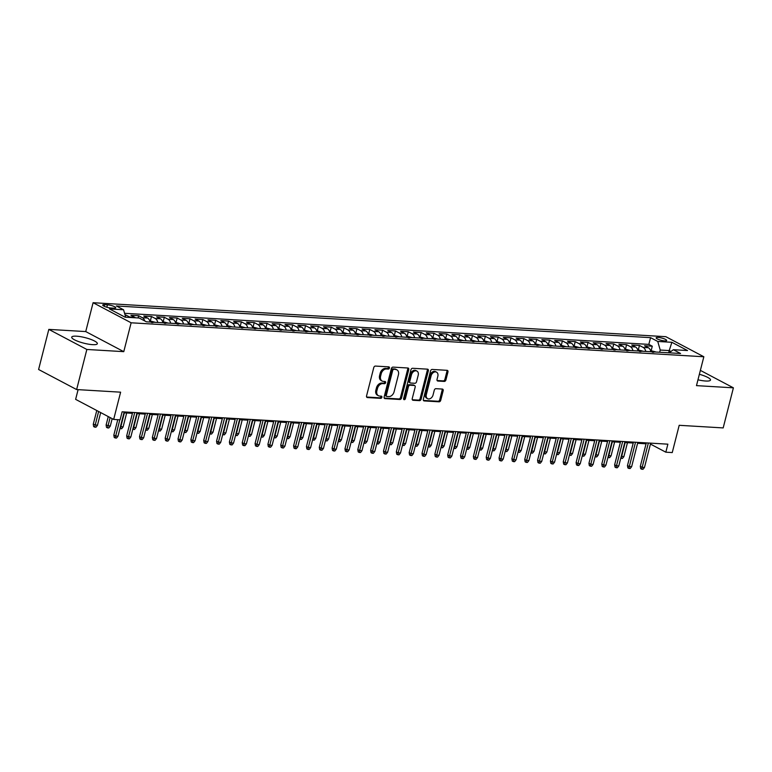 <?xml version="1.0" encoding="UTF-8"?>
<svg xmlns="http://www.w3.org/2000/svg" width="772" height="772" viewBox="0 0 772 772"><rect width="100%" height="100%" fill="white"/><g stroke="black" fill="none" stroke-linecap="round" stroke-linejoin="round"><path stroke-width="1.16" d="M389.426 368.022A1.168 0.849 117.8 0 0 388.827 366.864L375.433 366.073A1.66 1.206 117.8 0 0 373.773 367.568L366.555 395.911A1.66 1.206 117.8 0 0 367.414 397.561L380.799 398.352A1.168 0.849 117.8 0 0 381.368 396.152L379.631 396.046A5.327 3.87 117.8 0 1 378.434 395.718A5.327 3.87 117.8 0 1 376.881 390.767L377.489 388.412A5.327 3.87 117.8 0 1 382.806 383.607L384.533 383.713A1.168 0.849 117.8 0 0 385.093 381.513L383.366 381.407A5.327 3.87 117.8 0 1 382.159 381.078A5.327 3.87 117.8 0 1 380.615 376.128L381.214 373.764A5.327 3.87 117.8 0 1 386.531 368.968L388.268 369.074A1.168 0.849 117.8 0 0 389.426 368.022M382.159 381.078L381.136 380.528A5.327 3.87 117.8 0 1 379.583 375.588L380.191 373.223A5.327 3.87 117.8 0 1 385.508 368.427L387.235 368.533A1.168 0.849 117.8 0 0 388.403 366.845M366.632 397.03L379.776 397.812A1.168 0.849 117.8 0 0 380.943 396.123M378.434 395.718L377.402 395.177A5.327 3.87 117.8 0 1 375.858 390.227L376.456 387.862A5.327 3.87 117.8 0 1 381.773 383.066L383.51 383.173A1.168 0.849 117.8 0 0 384.668 381.484M697.975 379.795A13.22 2.847 14.3 0 0 705.704 381.021A13.22 2.847 14.3 0 0 710.501 380.056A13.22 2.847 14.3 0 0 699.374 374.295M76.515 336.187A13.22 2.847 14.3 0 0 71.719 337.152A13.22 2.847 14.3 0 0 78.657 341.6A13.22 2.847 14.3 0 0 92.544 344.65A13.22 2.847 14.3 0 0 97.34 343.685A13.22 2.847 14.3 0 0 90.401 339.236A13.22 2.847 14.3 0 0 76.515 336.187M658.101 337.432A5.423 1.168 14.3 0 0 656.142 337.827A5.423 1.168 14.3 0 0 658.989 339.651A5.423 1.168 14.3 0 0 664.682 340.906A5.423 1.168 14.3 0 0 666.651 340.51A5.423 1.168 14.3 0 0 663.804 338.676A5.423 1.168 14.3 0 0 658.101 337.432M444.267 381.426A1.66 1.206 117.8 0 0 445.927 379.921L447.953 371.969A1.66 1.206 117.8 0 0 447.094 370.328L432.223 369.441A1.66 1.206 117.8 0 0 430.554 370.936L423.336 399.278A1.66 1.206 117.8 0 0 424.195 400.929L439.065 401.807A1.66 1.206 117.8 0 0 440.725 400.311L443.176 390.709A1.66 1.206 117.8 0 0 442.317 389.059L435.948 388.683A1.66 1.206 117.8 0 0 434.289 390.178L433.073 394.946A4.449 3.242 117.8 0 1 427.63 398.68A4.449 3.242 117.8 0 1 426.337 394.54L431.085 375.887A4.449 3.242 117.8 0 1 436.537 372.152A4.449 3.242 117.8 0 1 437.83 376.282L437.039 379.399A1.66 1.206 117.8 0 0 437.898 381.05L444.267 381.426L443.234 380.876A1.66 1.206 117.8 0 0 444.894 379.38L446.92 371.428A1.66 1.206 117.8 0 0 446.843 370.309M86.85 349.465L123.771 351.656L85.74 331.574L48.819 329.393L86.85 349.465L76.631 389.561L120.615 392.176L113.667 419.437L120.085 419.823L122.13 411.804L667.876 444.17L665.831 452.189L672.248 452.575L679.196 425.304L723.181 427.92L733.4 387.824L700.368 370.386M123.771 351.656L131.134 322.792L703.842 356.76L696.479 385.633L733.4 387.824M408.755 369.643A1.66 1.206 117.8 0 0 407.896 368.003L393.016 367.115A1.66 1.206 117.8 0 0 391.356 368.62L384.138 396.953A1.66 1.206 117.8 0 0 384.996 398.603L399.867 399.481A1.66 1.206 117.8 0 0 401.527 397.985L408.755 369.643L407.722 369.103A1.66 1.206 117.8 0 0 407.645 367.983M412.615 368.283L427.495 369.161A1.66 1.206 117.8 0 1 428.354 370.811L421.126 399.143A1.66 1.206 117.8 0 1 419.466 400.649L413.097 400.272A1.66 1.206 117.8 0 1 412.238 398.622L415.172 387.129A1.66 1.206 117.8 0 0 414.313 385.479L410.086 385.228A1.66 1.206 117.8 0 0 408.427 386.724L405.377 398.69A1.168 0.849 117.8 0 1 403.611 398.584L410.955 369.778A1.66 1.206 117.8 0 1 412.615 368.283M76.631 389.561L38.6 369.489L48.819 329.393M651.153 350.623L652.282 346.213L644.581 345.75L648.326 347.738L643.192 347.429A6.784 4.41 93.4 0 1 645.768 351.443M638.319 349.87L639.438 345.451L631.737 344.988L635.491 346.975L630.348 346.667A6.784 4.41 93.4 0 1 632.924 350.681M625.474 349.108L626.603 344.688L618.893 344.225L622.647 346.213L617.513 345.904A6.784 4.41 93.4 0 1 620.09 349.919M612.63 348.346L613.759 343.926L606.059 343.472L609.803 345.451L604.669 345.142A6.784 4.41 93.4 0 1 607.246 349.156M599.796 347.583L600.915 343.164L593.214 342.71L596.968 344.688L591.825 344.38A6.784 4.41 93.4 0 1 594.401 348.394M586.952 346.821L588.081 342.401L580.37 341.948L584.124 343.926L578.99 343.617A6.784 4.41 93.4 0 1 581.567 347.632M574.107 346.059L575.236 341.639L567.526 341.185L571.28 343.164L566.146 342.855A6.784 4.41 93.4 0 1 568.723 346.869M561.273 345.296L562.392 340.877L554.692 340.423L558.446 342.401L553.302 342.092A6.784 4.41 93.4 0 1 555.879 346.107M548.429 344.534L549.558 340.114L541.847 339.661L545.601 341.639L540.468 341.34A6.784 4.41 93.4 0 1 543.044 345.345M535.585 343.772L536.714 339.352L529.003 338.898L532.757 340.877L527.623 340.577A6.784 4.41 93.4 0 1 530.2 344.582M522.74 343.009L523.87 338.59L516.169 338.136L519.923 340.114L514.779 339.815A6.784 4.41 93.4 0 1 517.356 343.82M509.906 342.247L511.025 337.827L503.325 337.374L507.079 339.352L501.945 339.053A6.784 4.41 93.4 0 1 504.521 343.058M497.062 341.485L498.191 337.065L490.481 336.611L494.234 338.59L489.101 338.29A6.784 4.41 93.4 0 1 491.677 342.295M484.218 340.722L485.347 336.312L477.646 335.849L481.4 337.827L476.256 337.528A6.784 4.41 93.4 0 1 478.833 341.533M471.383 339.96L472.503 335.55L464.802 335.087L468.556 337.075L463.422 336.766A6.784 4.41 93.4 0 1 465.998 340.77M458.539 339.197L459.668 334.787L451.958 334.324L455.712 336.312L450.578 336.003A6.784 4.41 93.4 0 1 453.154 340.008M445.695 338.445L446.824 334.025L439.123 333.562L442.867 335.55L437.734 335.241A6.784 4.41 93.4 0 1 440.31 339.255M432.86 337.682L433.98 333.263L426.279 332.8L430.033 334.787L424.899 334.479A6.784 4.41 93.4 0 1 427.476 338.493M420.016 336.92L421.145 332.5L413.435 332.037L417.189 334.025L412.055 333.716A6.784 4.41 93.4 0 1 414.632 337.731M407.172 336.158L408.301 331.738L400.6 331.284L404.345 333.263L399.211 332.954A6.784 4.41 93.4 0 1 401.787 336.968M394.338 335.395L395.457 330.976L387.756 330.522L391.51 332.5L386.367 332.192A6.784 4.41 93.4 0 1 388.953 336.206M381.493 334.633L382.623 330.213L374.912 329.76L378.666 331.738L373.532 331.429A6.784 4.41 93.4 0 1 376.109 335.444M368.649 333.871L369.778 329.451L362.078 328.997L365.822 330.976L360.688 330.667A6.784 4.41 93.4 0 1 363.265 334.681M355.815 333.108L356.934 328.689L349.233 328.235L352.987 330.213L347.844 329.914A6.784 4.41 93.4 0 1 350.43 333.919M342.971 332.346L344.1 327.926L336.389 327.473L340.143 329.451L335.009 329.152A6.784 4.41 93.4 0 1 337.586 333.157M330.127 331.584L331.256 327.164L323.555 326.71L327.299 328.689L322.165 328.389A6.784 4.41 93.4 0 1 324.742 332.394M317.292 330.821L318.411 326.402L310.711 325.948L314.465 327.926L309.321 327.627A6.784 4.41 93.4 0 1 311.907 331.632M304.448 330.059L305.577 325.639L297.867 325.186L301.62 327.164L296.487 326.865A6.784 4.41 93.4 0 1 299.063 330.87M291.604 329.297L292.733 324.887L285.032 324.423L288.776 326.402L283.642 326.102A6.784 4.41 93.4 0 1 286.219 330.107M278.769 328.534L279.889 324.124L272.188 323.661L275.942 325.639L270.798 325.34A6.784 4.41 93.4 0 1 273.375 329.345M265.925 327.772L267.054 323.362L259.344 322.899L263.098 324.887L257.964 324.578A6.784 4.41 93.4 0 1 260.54 328.582M253.081 327.019L254.21 322.599L246.509 322.136L250.253 324.124L245.12 323.815A6.784 4.41 93.4 0 1 247.696 327.83M240.246 326.257L241.366 321.837L233.665 321.374L237.419 323.362L232.275 323.053A6.784 4.41 93.4 0 1 234.852 327.067M227.402 325.495L228.531 321.075L220.821 320.612L224.575 322.599L219.441 322.291A6.784 4.41 93.4 0 1 222.018 326.305M214.558 324.732L215.687 320.312L207.977 319.859L211.731 321.837L206.597 321.528A6.784 4.41 93.4 0 1 209.173 325.543M201.724 323.97L202.843 319.55L195.142 319.097L198.896 321.075L193.753 320.766A6.784 4.41 93.4 0 1 196.329 324.78M188.879 323.207L190.008 318.788L182.298 318.334L186.052 320.312L180.918 320.004A6.784 4.41 93.4 0 1 183.495 324.018M176.035 322.445L177.164 318.025L169.454 317.572L173.208 319.55L168.074 319.241A6.784 4.41 93.4 0 1 170.651 323.256M163.191 321.683L164.32 317.263L156.62 316.81L160.373 318.788L155.23 318.489A6.784 4.41 93.4 0 1 157.806 322.493M150.357 320.92L151.476 316.501L143.775 316.047L147.529 318.025L142.395 317.726A6.784 4.41 93.4 0 1 144.769 320.959M138.072 317.948L138.642 315.738L130.931 315.285L134.685 317.263A6.784 4.41 93.4 0 1 135.438 317.794M111.004 308.009L113.831 308.182A5.25 1.129 14.3 0 0 115.732 307.796A5.25 1.129 14.3 0 0 112.973 306.021A5.25 1.129 14.3 0 0 107.453 304.815L104.625 304.65A5.25 1.129 14.3 0 0 102.724 305.027A5.25 1.129 14.3 0 0 105.484 306.802A5.25 1.129 14.3 0 0 111.004 308.009M131.134 322.792L93.094 302.711L665.811 336.679L703.842 356.76M652.282 346.213L648.837 344.389L650.555 337.653L116.369 305.973L123.559 309.765L125.711 317.215M650.555 337.653L657.754 341.456L671.872 342.295L687.505 350.546L673.377 349.706L680.566 353.499L146.381 321.818L139.192 318.016L125.064 317.176L109.441 308.925L123.559 309.765M125.46 316.327L125.797 314.976L129.551 316.964A6.784 4.41 93.4 0 1 130.304 317.485M138.642 315.738L142.395 317.726M151.476 316.501L155.23 318.489M164.32 317.263L168.074 319.241M177.164 318.025L180.918 320.004M190.008 318.788L193.753 320.766M202.843 319.55L206.597 321.528M215.687 320.312L219.441 322.291M228.531 321.075L232.275 323.053M241.366 321.837L245.12 323.815M254.21 322.599L257.964 324.578M267.054 323.362L270.798 325.34M279.889 324.124L283.642 326.102M292.733 324.887L296.487 326.865M305.577 325.639L309.321 327.627M318.411 326.402L322.165 328.389M331.256 327.164L335.009 329.152M344.1 327.926L347.844 329.914M356.934 328.689L360.688 330.667M369.778 329.451L373.532 331.429M382.623 330.213L386.367 332.192M395.457 330.976L399.211 332.954M408.301 331.738L412.055 333.716M421.145 332.5L424.899 334.479M433.98 333.263L437.734 335.241M446.824 334.025L450.578 336.003M459.668 334.787L463.422 336.766M472.503 335.55L476.256 337.528M485.347 336.312L489.101 338.29M498.191 337.065L501.945 339.053M511.025 337.827L514.779 339.815M523.87 338.59L527.623 340.577M536.714 339.352L540.468 341.34M549.558 340.114L553.302 342.092M562.392 340.877L566.146 342.855M575.236 341.639L578.99 343.617M588.081 342.401L591.825 344.38M600.915 343.164L604.669 345.142M613.759 343.926L617.513 345.904M626.603 344.688L630.348 346.667M639.438 345.451L643.192 347.429M648.837 344.389L124.581 313.297M125.797 314.976L125.054 314.937M668.649 352.794L669.218 350.575L660.224 350.044L659.664 352.264M78.107 389.648L75.627 399.356L113.667 419.437M85.74 331.574L93.094 302.711M650.429 444.064L665.831 452.189M123.954 412.827L132.417 413.329M136.798 413.589L145.252 414.091M149.633 414.352L158.096 414.853M162.477 415.104L170.94 415.606M175.321 415.867L183.784 416.369M188.156 416.629L196.619 417.131M201 417.391L209.463 417.893M213.844 418.154L222.307 418.656M226.678 418.916L235.142 419.418M239.523 419.678L247.986 420.18M252.367 420.441L260.83 420.943M265.201 421.203L273.664 421.705M278.045 421.966L286.508 422.467M290.89 422.728L299.353 423.23M303.724 423.49L312.187 423.992M316.568 424.253L325.031 424.754M329.412 425.015L337.875 425.517M342.247 425.777L350.71 426.279M355.091 426.53L363.554 427.032M367.935 427.292L376.398 427.794M380.779 428.055L389.233 428.557M393.614 428.817L402.077 429.319M406.458 429.579L414.921 430.081M419.302 430.342L427.756 430.844M432.137 431.104L440.6 431.606M444.981 431.866L453.444 432.368M457.825 432.629L466.278 433.131M470.659 433.391L479.123 433.893M483.504 434.153L491.967 434.655M496.348 434.916L504.801 435.418M509.182 435.678L517.645 436.18M522.026 436.441L530.489 436.942M534.871 437.203L543.334 437.705M547.705 437.956L556.168 438.457M560.549 438.718L569.012 439.22M573.393 439.48L581.856 439.982M586.228 440.243L594.691 440.744M599.072 441.005L607.535 441.507M611.916 441.767L620.379 442.269M624.751 442.53L633.214 443.031M637.595 443.292L646.058 443.794M670.955 351.492L669.218 350.575L671.872 342.295M150.106 322.04A6.784 4.41 -86.6 0 0 147.529 318.025M162.95 322.802A6.784 4.41 -86.6 0 0 160.373 318.788M175.784 323.565A6.784 4.41 -86.6 0 0 173.208 319.55M188.629 324.317A6.784 4.41 -86.6 0 0 186.052 320.312M201.473 325.08A6.784 4.41 -86.6 0 0 198.896 321.075M214.307 325.842A6.784 4.41 -86.6 0 0 211.731 321.837M227.151 326.604A6.784 4.41 -86.6 0 0 224.575 322.599M239.995 327.367A6.784 4.41 -86.6 0 0 237.419 323.362M252.83 328.129A6.784 4.41 -86.6 0 0 250.253 324.124M265.674 328.891A6.784 4.41 -86.6 0 0 263.098 324.887M278.518 329.654A6.784 4.41 -86.6 0 0 275.942 325.639M291.353 330.416A6.784 4.41 -86.6 0 0 288.776 326.402M304.197 331.178A6.784 4.41 -86.6 0 0 301.62 327.164M317.041 331.941A6.784 4.41 -86.6 0 0 314.465 327.926M329.876 332.703A6.784 4.41 -86.6 0 0 327.299 328.689M342.72 333.465A6.784 4.41 -86.6 0 0 340.143 329.451M355.564 334.228A6.784 4.41 -86.6 0 0 352.987 330.213M368.408 334.99A6.784 4.41 -86.6 0 0 365.822 330.976M381.243 335.743A6.784 4.41 -86.6 0 0 378.666 331.738M394.087 336.505A6.784 4.41 -86.6 0 0 391.51 332.5M406.931 337.267A6.784 4.41 -86.6 0 0 404.345 333.263M419.765 338.03A6.784 4.41 -86.6 0 0 417.189 334.025M432.609 338.792A6.784 4.41 -86.6 0 0 430.033 334.787M445.454 339.555A6.784 4.41 -86.6 0 0 442.867 335.55M458.288 340.317A6.784 4.41 -86.6 0 0 455.712 336.312M471.132 341.079A6.784 4.41 -86.6 0 0 468.556 337.075M483.976 341.842A6.784 4.41 -86.6 0 0 481.4 337.827M496.811 342.604A6.784 4.41 -86.6 0 0 494.234 338.59M509.655 343.366A6.784 4.41 -86.6 0 0 507.079 339.352M522.499 344.129A6.784 4.41 -86.6 0 0 519.923 340.114M535.334 344.891A6.784 4.41 -86.6 0 0 532.757 340.877M548.178 345.653A6.784 4.41 -86.6 0 0 545.601 341.639M561.022 346.416A6.784 4.41 -86.6 0 0 558.446 342.401M573.857 347.168A6.784 4.41 -86.6 0 0 571.28 343.164M586.701 347.931A6.784 4.41 -86.6 0 0 584.124 343.926M599.545 348.693A6.784 4.41 -86.6 0 0 596.968 344.688M612.379 349.455A6.784 4.41 -86.6 0 0 609.803 345.451M625.223 350.218A6.784 4.41 -86.6 0 0 622.647 346.213M638.068 350.98A6.784 4.41 -86.6 0 0 635.491 346.975M673.377 349.706L669.15 352.823M650.902 351.743A6.784 4.41 -86.6 0 0 648.326 347.738M660.224 350.044L657.754 341.456M384.215 398.072L398.834 398.941A1.66 1.206 117.8 0 0 400.504 397.445L407.722 369.103M393.845 369.402A1.168 0.849 117.8 0 0 392.678 370.454L386.338 395.322A1.168 0.849 117.8 0 0 386.946 396.48L388.77 396.586A5.327 3.87 117.8 0 0 394.087 391.79L398.42 374.787A5.327 3.87 117.8 0 0 396.876 369.836A5.327 3.87 117.8 0 0 395.669 369.508L392.813 368.862A1.168 0.849 117.8 0 0 391.655 369.913L392.678 370.454M385.913 395.94A1.168 0.849 117.8 0 1 385.315 394.781L391.655 369.913M396.876 369.836L395.843 369.296A5.327 3.87 117.8 0 0 394.646 368.968L395.669 369.508M392.813 368.862L394.646 368.968M412.325 399.742L418.443 400.108A1.66 1.206 117.8 0 0 420.103 398.603L427.321 370.27A1.66 1.206 117.8 0 0 427.244 369.151M414.689 385.585L413.657 385.035A1.66 1.206 117.8 0 0 413.281 384.938L409.063 384.688A1.66 1.206 117.8 0 0 407.404 386.183L404.354 398.149L405.377 398.69M403.582 399.114A1.168 0.849 117.8 0 0 404.354 398.149M418.212 375.202A4.449 3.242 117.8 0 0 416.919 371.071A4.449 3.242 117.8 0 0 411.466 374.806L409.797 381.378A1.66 1.206 117.8 0 0 410.656 383.028L414.873 383.279A1.66 1.206 117.8 0 0 416.533 381.773L418.212 375.202M416.919 371.071L415.886 370.521A4.449 3.242 117.8 0 0 410.443 374.256L411.466 374.806M410.279 382.922L409.247 382.381A1.66 1.206 117.8 0 1 408.764 380.837L410.443 374.256M437.116 380.519L443.234 380.876M436.537 372.152L435.505 371.612A4.449 3.242 117.8 0 0 430.062 375.346L431.085 375.887M427.63 398.68L426.598 398.13A4.449 3.242 117.8 0 1 425.304 394L430.062 375.346M423.413 400.398L438.042 401.266A1.66 1.206 117.8 0 0 439.702 399.771L442.144 390.169A1.66 1.206 117.8 0 0 442.067 389.04M97.426 425.372L95.979 427.205L94.686 427.128L93.663 426.588L93.267 424.253L97.426 425.372L100.688 412.586M94.686 427.128L98.623 411.495M93.267 424.253L96.77 410.521M117.759 419.678L113.831 435.109L115.675 436.083L119.824 419.804M117.991 436.219L116.533 438.062L115.25 437.985L115.675 436.083L117.991 436.219L124.186 411.92M115.25 437.985L114.217 437.444L113.831 435.109M110.271 426.134L108.813 427.968L107.53 427.891L106.507 427.35L106.111 425.015L110.271 426.134L112.181 418.656M107.53 427.891L110.106 417.565M106.111 425.015L108.263 416.59M149.778 320.882L154.699 322.146A4.487 2.924 93.4 0 1 154.979 322.329M152.981 322.599L151.437 322.513M120.451 426.569L123.115 426.897L126.656 412.981M123.115 426.897L121.658 428.73L120.374 428.653L124.35 412.846M162.612 321.644L167.543 322.908A4.487 2.924 93.4 0 1 167.814 323.092M165.816 323.362L164.282 323.275M133.295 427.331L135.949 427.649L139.5 413.744M135.949 427.649L134.502 429.493L133.218 429.415L137.184 413.609M175.456 322.406L180.378 323.671A4.487 2.924 93.4 0 1 180.658 323.844M178.66 324.124L177.116 324.037M146.13 428.093L148.793 428.412L152.345 414.506M148.793 428.412L147.336 430.255L146.053 430.178L150.029 414.371M132.649 412.422L126.666 435.871L128.519 436.846L134.714 412.547M130.835 436.981L129.378 438.824L128.094 438.747L128.519 436.846L130.835 436.981L137.02 412.682M128.094 438.747L127.062 438.207L126.666 435.871M145.483 413.184L139.51 436.634L141.363 437.608L147.558 413.31M143.669 437.743L142.212 439.586L140.929 439.509L141.363 437.608L143.669 437.743L149.864 413.445M140.929 439.509L139.906 438.969L139.51 436.634M158.328 413.946L152.354 437.396L154.197 438.371L160.393 414.072M156.513 438.506L155.056 440.349L153.773 440.272L154.197 438.371L156.513 438.506L162.709 414.207M153.773 440.272L152.74 439.731L152.354 437.396M171.172 414.709L165.189 438.158L167.041 439.133L173.237 414.834M169.357 439.268L167.9 441.111L166.617 441.034L167.041 439.133L169.357 439.268L175.543 414.969M166.617 441.034L165.584 440.484L165.189 438.158M188.3 323.169L193.222 324.423A4.487 2.924 93.4 0 1 193.502 324.607M191.504 324.887L189.96 324.8M158.974 428.856L161.637 429.174L165.179 415.268M161.637 429.174L160.18 431.017L158.897 430.94L162.873 415.133M184.006 415.471L178.033 438.921L179.886 439.895L186.081 415.597M182.192 440.03L180.735 441.873L179.451 441.796L179.886 439.895L182.192 440.03L188.387 415.732M179.451 441.796L178.429 441.246L178.033 438.921M201.135 323.931L206.066 325.186A4.487 2.924 93.4 0 1 206.336 325.369M204.339 325.649L202.804 325.562M171.818 429.618L174.482 429.936L178.023 416.031M174.482 429.936L173.025 431.78L171.741 431.702L175.707 415.896M213.979 324.694L218.901 325.948A4.487 2.924 93.4 0 1 219.18 326.131M217.183 326.411L215.639 326.324M184.653 430.38L187.316 430.699L190.867 416.793M187.316 430.699L185.859 432.542L184.576 432.465L188.551 416.658M226.823 325.456L231.745 326.71A4.487 2.924 93.4 0 1 232.025 326.894M230.027 327.174L228.483 327.077M197.497 431.143L200.16 431.461L203.702 417.555M200.16 431.461L198.703 433.304L197.42 433.227L201.395 417.42M239.658 326.218L244.589 327.473A4.487 2.924 93.4 0 1 244.859 327.656M242.862 327.936L241.327 327.839M210.341 431.905L213.004 432.223L216.546 418.318M213.004 432.223L211.547 434.057L210.264 433.989L214.23 418.183M252.502 326.981L257.423 328.235A4.487 2.924 93.4 0 1 257.703 328.418M255.706 328.698L254.162 328.602M223.176 432.667L225.839 432.986L229.39 419.08M225.839 432.986L224.382 434.819L223.098 434.752L227.074 418.945M196.85 416.233L190.877 439.683L192.72 440.658L198.915 416.359M195.036 440.793L193.579 442.626L192.296 442.559L192.72 440.658L195.036 440.793L201.231 416.494M192.296 442.559L191.263 442.009L190.877 439.683M209.695 416.996L203.712 440.445L205.564 441.42L211.76 417.121M207.88 441.555L206.423 443.389L205.14 443.321L205.564 441.42L207.88 441.555L214.066 417.256M205.14 443.321L204.107 442.771L203.712 440.445M222.529 417.758L216.556 441.198L218.408 442.182L224.604 417.884M220.715 442.317L219.258 444.151L217.974 444.074L218.408 442.182L220.715 442.317L226.91 418.019M217.974 444.074L216.951 443.533L216.556 441.198M235.373 418.52L229.4 441.96L231.243 442.945L237.438 418.646M233.559 443.08L232.102 444.913L230.818 444.836L231.243 442.945L233.559 443.08L239.754 418.781M230.818 444.836L229.786 444.296L229.4 441.96M248.217 419.283L242.234 442.723L244.087 443.707L250.282 419.399M246.403 443.842L244.946 445.676L243.662 445.598L244.087 443.707L246.403 443.842L252.598 419.543M243.662 445.598L242.63 445.058L242.234 442.723M265.346 327.743L270.268 328.997A4.487 2.924 93.4 0 1 270.547 329.181M268.55 329.461L267.006 329.364M236.02 433.42L238.683 433.748L242.225 419.843M238.683 433.748L237.226 435.582L235.942 435.505L239.918 419.698M261.052 420.045L255.078 443.485L256.931 444.469L263.127 420.161M259.238 444.604L257.78 446.438L256.497 446.361L256.931 444.469L259.238 444.604L265.433 420.306M256.497 446.361L255.474 445.82L255.078 443.485M278.19 328.505L283.112 329.76A4.487 2.924 93.4 0 1 283.382 329.943M281.384 330.223L279.85 330.127M248.864 434.182L251.527 434.511L255.069 420.605M251.527 434.511L250.07 436.344L248.787 436.267L252.753 420.46M273.896 420.808L267.923 444.247L269.766 445.222L275.961 420.923M272.082 445.367L270.625 447.2L269.341 447.123L269.766 445.222L272.082 445.367L278.277 421.068M269.341 447.123L268.309 446.583L267.923 444.247M291.025 329.268L295.946 330.522A4.487 2.924 93.4 0 1 296.226 330.705M294.228 330.985L292.685 330.889M261.698 434.945L264.362 435.273L267.913 421.367M264.362 435.273L262.905 437.106L261.621 437.029L265.597 421.222M286.74 421.57L280.757 445.01L282.61 445.984L288.805 421.686M284.926 446.129L283.469 447.963L282.185 447.885L282.61 445.984L284.926 446.129L291.121 421.821M282.185 447.885L281.153 447.345L280.757 445.01M303.869 330.03L308.79 331.284A4.487 2.924 93.4 0 1 309.07 331.468M307.073 331.748L305.529 331.651M274.543 435.707L277.206 436.035L280.747 422.12M277.206 436.035L275.749 437.869L274.465 437.792L278.441 421.985M299.575 422.323L293.601 445.772L295.454 446.747L301.649 422.448M297.76 446.892L296.303 448.725L295.02 448.648L295.454 446.747L297.76 446.892L303.956 422.583M295.02 448.648L293.997 448.107L293.601 445.772M316.713 330.792L321.635 332.047A4.487 2.924 93.4 0 1 321.905 332.23M319.917 332.5L318.373 332.414M287.387 436.469L290.05 436.798L293.592 422.882M290.05 436.798L288.593 438.631L287.309 438.554L291.276 422.747M312.419 423.085L306.445 446.534L308.298 447.509L314.484 423.21M310.605 447.644L309.147 449.487L307.864 449.41L308.298 447.509L310.605 447.644L316.8 423.345M307.864 449.41L306.841 448.87L306.445 446.534M329.548 331.555L334.469 332.809A4.487 2.924 93.4 0 1 334.749 332.993M332.751 333.263L331.217 333.176M300.221 437.232L302.885 437.56L306.436 423.645M302.885 437.56L301.427 439.393L300.144 439.316L304.12 423.51M325.263 423.847L319.28 447.297L321.133 448.271L327.328 423.973M323.449 448.407L321.992 450.25L320.708 450.173L321.133 448.271L323.449 448.407L329.644 424.108M320.708 450.173L319.676 449.632L319.28 447.297M342.392 332.307L347.313 333.572A4.487 2.924 93.4 0 1 347.593 333.755M345.595 334.025L344.051 333.938M313.065 437.994L315.729 438.322L319.27 424.407M315.729 438.322L314.272 440.156L312.988 440.079L316.964 424.272M355.236 333.07L360.157 334.334A4.487 2.924 93.4 0 1 360.428 334.517M358.44 334.787L356.896 334.701M325.909 438.757L328.573 439.075L332.114 425.169M328.573 439.075L327.116 440.918L325.832 440.841L329.808 425.034M368.07 333.832L372.992 335.096A4.487 2.924 93.4 0 1 373.272 335.27M371.274 335.55L369.74 335.463M338.744 439.519L341.407 439.837L344.959 425.932M341.407 439.837L339.95 441.68L338.667 441.603L342.643 425.797M380.914 334.594L385.836 335.849A4.487 2.924 93.4 0 1 386.116 336.032M384.118 336.312L382.574 336.225M351.588 440.281L354.252 440.6L357.793 426.694M354.252 440.6L352.794 442.443L351.511 442.366L355.487 426.559M393.759 335.357L398.68 336.611A4.487 2.924 93.4 0 1 398.95 336.795M396.962 337.075L395.418 336.988M364.432 441.044L367.096 441.362L370.637 427.456M367.096 441.362L365.638 443.205L364.355 443.128L368.331 427.321M406.593 336.119L411.515 337.374A4.487 2.924 93.4 0 1 411.794 337.557M409.797 337.837L408.263 337.75M377.267 441.806L379.93 442.124L383.481 428.219M379.93 442.124L378.473 443.968L377.19 443.89L381.165 428.084M419.437 336.882L424.359 338.136A4.487 2.924 93.4 0 1 424.639 338.319M422.641 338.599L421.097 338.503M390.111 442.568L392.774 442.887L396.316 428.981M392.774 442.887L391.317 444.73L390.034 444.653L394.01 428.846M432.281 337.644L437.203 338.898A4.487 2.924 93.4 0 1 437.483 339.082M435.485 339.362L433.941 339.265M402.955 443.331L405.618 443.649L409.16 429.743M405.618 443.649L404.161 445.483L402.878 445.415L406.854 429.608M445.116 338.406L450.037 339.661A4.487 2.924 93.4 0 1 450.317 339.844M448.32 340.124L446.785 340.027M415.79 444.093L418.453 444.411L422.004 430.506M418.453 444.411L417.005 446.245L415.712 446.177L419.688 430.371M457.96 339.169L462.882 340.423A4.487 2.924 93.4 0 1 463.161 340.606M461.164 340.886L459.62 340.79M428.634 444.855L431.297 445.174L434.839 431.268M431.297 445.174L429.84 447.007L428.557 446.93L432.532 431.123M470.804 339.931L475.726 341.185A4.487 2.924 93.4 0 1 476.006 341.369M474.008 341.649L472.464 341.552M441.478 445.608L444.141 445.936L447.683 432.03M444.141 445.936L442.684 447.77L441.401 447.692L445.376 431.886M483.639 340.693L488.57 341.948A4.487 2.924 93.4 0 1 488.84 342.131M486.842 342.411L485.308 342.314M454.312 446.37L456.976 446.698L460.527 432.793M456.976 446.698L455.528 448.532L454.235 448.455L458.211 432.648M496.483 341.456L501.404 342.71A4.487 2.924 93.4 0 1 501.684 342.893M499.687 343.173L498.143 343.077M467.156 447.133L469.82 447.461L473.371 433.546M469.82 447.461L468.363 449.294L467.079 449.217L471.055 433.41M509.327 342.218L514.248 343.472A4.487 2.924 93.4 0 1 514.528 343.656M512.531 343.926L510.987 343.839M480.001 447.895L482.664 448.223L486.206 434.308M482.664 448.223L481.207 450.057L479.923 449.979L483.899 434.173M522.162 342.98L527.093 344.235A4.487 2.924 93.4 0 1 527.363 344.418M525.365 344.688L523.831 344.601M492.845 448.657L495.499 448.986L499.05 435.07M495.499 448.986L494.051 450.819L492.768 450.742L496.734 434.935M535.006 343.743L539.927 344.997A4.487 2.924 93.4 0 1 540.207 345.18M538.209 345.451L536.665 345.364M505.679 449.42L508.343 449.748L511.894 435.833M508.343 449.748L506.886 451.581L505.602 451.504L509.578 435.697M547.85 344.495L552.771 345.76A4.487 2.924 93.4 0 1 553.051 345.943M551.054 346.213L549.51 346.126M518.523 450.182L521.187 450.501L524.728 436.595M521.187 450.501L519.73 452.344L518.446 452.267L522.422 436.46M560.684 345.258L565.615 346.522A4.487 2.924 93.4 0 1 565.886 346.696M563.888 346.975L562.354 346.889M531.368 450.945L534.031 451.263L537.573 437.357M534.031 451.263L532.574 453.106L531.29 453.029L535.257 437.222M338.097 424.61L332.124 448.059L333.977 449.034L340.172 424.735M336.283 449.169L334.826 451.012L333.543 450.935L333.977 449.034L336.283 449.169L342.478 424.87M333.543 450.935L332.52 450.394L332.124 448.059M350.942 425.372L344.968 448.822L346.821 449.796L353.007 425.497M349.127 449.931L347.67 451.774L346.387 451.697L346.821 449.796L349.127 449.931L355.323 425.633M346.387 451.697L345.364 451.157L344.968 448.822M363.786 426.134L357.803 449.584L359.655 450.558L365.851 426.26M361.971 450.694L360.514 452.537L359.231 452.46L359.655 450.558L361.971 450.694L368.167 426.395M359.231 452.46L358.198 451.909L357.803 449.584M376.62 426.897L370.647 450.346L372.5 451.321L378.695 427.022M374.806 451.456L373.358 453.299L372.065 453.222L372.5 451.321L374.806 451.456L381.001 427.157M372.065 453.222L371.042 452.672L370.647 450.346M389.464 427.659L383.491 451.109L385.344 452.083L391.529 427.784M387.65 452.218L386.193 454.052L384.91 453.984L385.344 452.083L387.65 452.218L393.845 427.92M384.91 453.984L383.887 453.434L383.491 451.109M402.308 428.421L396.335 451.871L398.178 452.846L404.374 428.547M400.494 452.981L399.037 454.814L397.754 454.747L398.178 452.846L400.494 452.981L406.69 428.682M397.754 454.747L396.721 454.197L396.335 451.871M415.153 429.184L409.17 452.633L411.022 453.608L417.218 429.309M413.329 453.743L411.881 455.577L410.588 455.499L411.022 453.608L413.329 453.743L419.524 429.444M410.588 455.499L409.565 454.959L409.17 452.633M427.987 429.946L422.014 453.386L423.867 454.37L430.052 430.072M426.173 454.505L424.716 456.339L423.432 456.262L423.867 454.37L426.173 454.505L432.368 430.207M423.432 456.262L422.409 455.721L422.014 453.386M440.831 430.708L434.858 454.148L436.701 455.133L442.896 430.824M439.017 455.268L437.56 457.101L436.276 457.024L436.701 455.133L439.017 455.268L445.212 430.969M436.276 457.024L435.244 456.484L434.858 454.148M453.675 431.471L447.692 454.911L449.545 455.895L455.741 431.587M451.852 456.03L450.404 457.864L449.121 457.786L449.545 455.895L451.852 456.03L458.047 431.731M449.121 457.786L448.088 457.246L447.692 454.911M466.51 432.233L460.537 455.673L462.389 456.648L468.585 432.349M464.696 456.792L463.239 458.626L461.955 458.549L462.389 456.648L464.696 456.792L470.891 432.494M461.955 458.549L460.932 458.008L460.537 455.673M479.354 432.995L473.381 456.435L475.224 457.41L481.419 433.111M477.54 457.555L476.083 459.388L474.799 459.311L475.224 457.41L477.54 457.555L483.735 433.246M474.799 459.311L473.767 458.771L473.381 456.435M492.198 433.748L486.215 457.198L488.068 458.172L494.263 433.874M490.384 458.317L488.927 460.151L487.643 460.073L488.068 458.172L490.384 458.317L496.57 434.009M487.643 460.073L486.611 459.533L486.215 457.198M505.033 434.511L499.059 457.96L500.912 458.935L507.107 434.636M503.219 459.07L501.761 460.913L500.478 460.836L500.912 458.935L503.219 459.07L509.414 434.771M500.478 460.836L499.455 460.295L499.059 457.96M517.877 435.273L511.904 458.722L513.747 459.697L519.942 435.398M516.063 459.832L514.606 461.675L513.322 461.598L513.747 459.697L516.063 459.832L522.258 435.533M513.322 461.598L512.29 461.058L511.904 458.722M530.721 436.035L524.738 459.485L526.591 460.459L532.786 436.161M528.907 460.594L527.45 462.438L526.166 462.36L526.591 460.459L528.907 460.594L535.092 436.296M526.166 462.36L525.134 461.82L524.738 459.485M543.556 436.798L537.582 460.247L539.435 461.222L545.63 436.923M541.741 461.357L540.284 463.2L539.001 463.123L539.435 461.222L541.741 461.357L547.937 437.058M539.001 463.123L537.978 462.582L537.582 460.247M556.4 437.56L550.426 461.009L552.269 461.984L558.465 437.685M554.586 462.119L553.128 463.962L551.845 463.885L552.269 461.984L554.586 462.119L560.781 437.82M551.845 463.885L550.812 463.345L550.426 461.009M573.528 346.02L578.45 347.275A4.487 2.924 93.4 0 1 578.73 347.458M576.732 347.738L575.188 347.651M544.202 451.707L546.865 452.025L550.417 438.12M546.865 452.025L545.408 453.868L544.125 453.791L548.101 437.985M586.373 346.782L591.294 348.037A4.487 2.924 93.4 0 1 591.574 348.22M589.576 348.5L588.032 348.413M557.046 452.469L559.71 452.788L563.251 438.882M559.71 452.788L558.252 454.631L556.969 454.554L560.945 438.747M599.207 347.545L604.138 348.799A4.487 2.924 93.4 0 1 604.408 348.983M602.411 349.262L600.877 349.176M569.89 453.232L572.554 453.55L576.095 439.644M572.554 453.55L571.097 455.393L569.813 455.316L573.779 439.509M612.051 348.307L616.973 349.562A4.487 2.924 93.4 0 1 617.253 349.745M615.255 350.025L613.711 349.928M582.725 453.994L585.388 454.312L588.939 440.407M585.388 454.312L583.931 456.155L582.648 456.078L586.623 440.272M624.895 349.069L629.817 350.324A4.487 2.924 93.4 0 1 630.097 350.507M628.099 350.787L626.555 350.691M595.569 454.756L598.232 455.075L601.774 441.169M598.232 455.075L596.775 456.918L595.492 456.841L599.468 441.034M637.73 349.832L642.661 351.086A4.487 2.924 93.4 0 1 642.931 351.27M640.934 351.55L639.399 351.453M608.413 455.519L611.077 455.837L614.618 441.931M611.077 455.837L609.619 457.671L608.336 457.603L612.302 441.796M650.574 350.594L655.496 351.849A4.487 2.924 93.4 0 1 655.775 352.032M653.778 352.312L652.234 352.215M621.248 456.281L623.911 456.599L627.462 442.694M623.911 456.599L622.454 458.433L621.171 458.356L625.146 442.559M569.244 438.322L563.261 461.772L565.114 462.746L571.309 438.448M567.43 462.882L565.972 464.725L564.689 464.647L565.114 462.746L567.43 462.882L573.615 438.583M564.689 464.647L563.657 464.097L563.261 461.772M582.078 439.085L576.105 462.534L577.958 463.509L584.153 439.21M580.264 463.644L578.807 465.487L577.524 465.41L577.958 463.509L580.264 463.644L586.459 439.345M577.524 465.41L576.501 464.86L576.105 462.534M594.923 439.847L588.949 463.296L590.792 464.271L596.988 439.972M593.108 464.406L591.651 466.24L590.368 466.172L590.792 464.271L593.108 464.406L599.304 440.108M590.368 466.172L589.335 465.622L588.949 463.296M607.767 440.609L601.784 464.059L603.636 465.033L609.832 440.735M605.952 465.169L604.495 467.002L603.212 466.925L603.636 465.033L605.952 465.169L612.148 440.87M603.212 466.925L602.179 466.385L601.784 464.059M620.601 441.372L614.628 464.812L616.481 465.796L622.676 441.497M618.787 465.931L617.33 467.764L616.046 467.687L616.481 465.796L618.787 465.931L624.982 441.632M616.046 467.687L615.023 467.147L614.628 464.812M633.445 442.134L627.472 465.574L629.315 466.558L635.51 442.25M631.631 466.693L630.174 468.527L628.89 468.45L629.315 466.558L631.631 466.693L637.826 442.395M628.89 468.45L627.858 467.909L627.472 465.574M646.289 442.896L640.306 466.336L642.159 467.321L648.355 443.012M644.475 467.456L643.018 469.289L641.735 469.212L642.159 467.321L644.475 467.456L650.671 443.157M641.735 469.212L640.702 468.672L640.306 466.336M134.685 317.263L129.551 316.964M104.21 306.281L104.625 304.65M106.835 307.237L107.453 304.815M385.508 368.427L386.531 368.968M380.191 373.223L381.214 373.764M379.583 375.588L380.615 376.128M383.51 383.173L384.533 383.713M381.773 383.066L382.806 383.607M376.456 387.862L377.489 388.412M375.858 390.227L376.881 390.767M379.776 397.812L380.799 398.352M366.739 397.204L367.414 397.561M387.235 368.533L388.268 369.074M400.504 397.445L401.527 397.985M398.834 398.941L399.867 399.481M384.321 398.246L384.996 398.603M385.315 394.781L386.338 395.322M427.321 370.27L428.354 370.811M420.103 398.603L421.126 399.143M418.443 400.108L419.466 400.649M412.431 399.915L413.097 400.272M413.281 384.938L414.313 385.479M409.063 384.688L410.086 385.228M407.404 386.183L408.427 386.724M408.764 380.837L409.797 381.378M437.222 380.692L437.898 381.05M425.304 394L426.337 394.54M442.144 390.169L443.176 390.709M439.702 399.771L440.725 400.311M438.042 401.266L439.065 401.807M423.519 400.572L424.195 400.929M446.92 371.428L447.953 371.969M444.894 379.38L445.927 379.921M154.612 322.117L150.058 321.847M167.456 322.879L162.902 322.609M180.301 323.632L175.746 323.362M193.135 324.394L188.58 324.124M205.979 325.157L201.424 324.887M218.823 325.919L214.269 325.649M231.658 326.681L227.113 326.411M244.502 327.444L239.947 327.174M257.346 328.206L252.791 327.936M270.181 328.968L265.636 328.698M283.025 329.731L278.47 329.461M295.869 330.493L291.314 330.223M308.703 331.256L304.158 330.985M321.548 332.018L316.993 331.748M334.392 332.78L329.837 332.51M347.226 333.543L342.681 333.272M360.07 334.305L355.516 334.035M372.915 335.058L368.36 334.787M385.749 335.82L381.204 335.55M398.593 336.582L394.038 336.312M411.437 337.345L406.883 337.075M424.272 338.107L419.727 337.837M437.116 338.869L432.561 338.599M449.96 339.632L445.405 339.362M462.804 340.394L458.25 340.124M475.639 341.156L471.084 340.886M488.483 341.919L483.928 341.649M501.327 342.681L496.772 342.411M514.162 343.443L509.607 343.173M527.006 344.206L522.451 343.936M539.85 344.968L535.295 344.698M552.684 345.731L548.13 345.46M565.529 346.483L560.974 346.213M578.373 347.246L573.818 346.975M591.207 348.008L586.662 347.738M604.051 348.77L599.497 348.5M616.896 349.533L612.341 349.262M629.73 350.295L625.185 350.025M642.574 351.057L638.019 350.787M655.418 351.82L650.864 351.55M385.653 395.862L386.675 396.412"/></g></svg>
